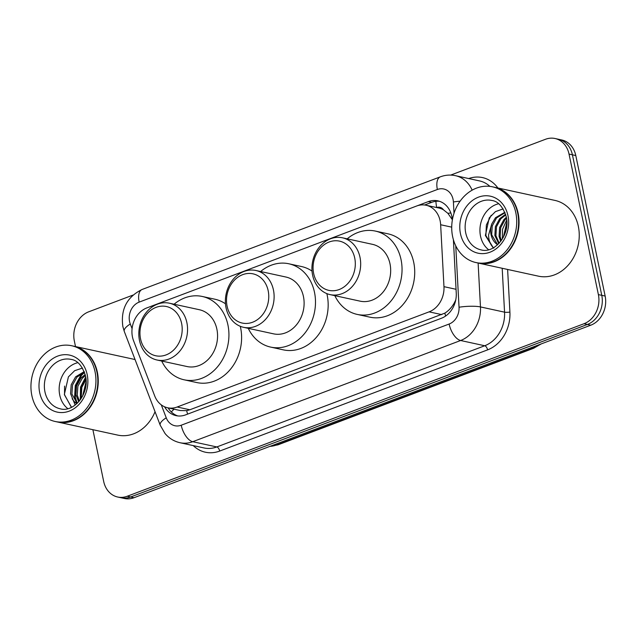 <?xml version="1.0" encoding="UTF-8"?>
<svg xmlns="http://www.w3.org/2000/svg" width="637" height="637" viewBox="0 0 637 637"><rect width="100%" height="100%" fill="white"/><g stroke="black" fill="none" stroke-linecap="round" stroke-linejoin="round"><path stroke-width="0.96" d="M440.645 224.742A23.258 19.301 -77.7 0 0 440.135 220.824A23.258 19.301 -77.7 0 0 426.129 205.249A23.258 19.301 -77.7 0 0 416.598 206.022L146.836 307.91A23.258 19.301 -77.7 0 0 133.555 340.731L154.703 395.911A23.258 19.301 -77.7 0 0 167.619 407.776A23.258 19.301 -77.7 0 0 177.158 407.011L429.091 311.851A23.258 19.301 -77.7 0 0 443.965 286.658L440.645 224.742L451.721 227.154M452.31 219.669L447.891 213.323L443.463 209.82A7.755 6.434 -77.7 0 0 436.711 207.551A23.258 11.418 -110.7 0 1 435.931 201.308M426.129 205.249L438.805 208.012A23.258 19.301 102.3 0 1 443.463 209.82M167.619 407.776L180.343 410.547L186.657 410.65L189.858 409.774L444.849 313.133C448.687 310.737 451.832 307.329 454.292 302.909L455.742 300.003M452.342 220.131A23.258 19.301 -77.7 0 0 451.84 216.405A23.258 19.301 -77.7 0 0 437.834 200.838A23.258 19.301 -77.7 0 0 428.303 201.611L417.052 205.855M424.64 205.003L431.687 202.343A23.258 19.301 102.3 0 1 439.506 201.3M450.693 175.087L545.495 139.28A23.258 19.301 102.3 0 1 555.026 138.508A23.258 19.301 102.3 0 1 569.032 154.074L598.39 294.605A23.258 19.301 102.3 0 1 584.025 323.715L127.233 496.247A23.258 19.301 102.3 0 1 117.694 497.019A23.258 19.301 102.3 0 1 103.688 481.453L92.883 429.696M75.516 346.576L74.338 340.93A23.258 19.301 102.3 0 1 88.702 311.812L132.934 295.106M555.026 138.508L561.786 139.981A23.258 19.301 102.3 0 1 575.792 155.547L605.15 296.07L601.766 295.337A23.258 19.301 102.3 0 1 587.402 324.456L130.609 496.987A23.258 19.301 102.3 0 1 121.078 497.752A23.258 19.301 102.3 0 0 130.609 496.987L587.402 324.456A23.258 19.301 102.3 0 0 601.766 295.337L572.416 154.815L601.766 295.337L598.39 294.605M558.402 139.248A23.258 19.301 102.3 0 1 572.416 154.815A23.258 19.301 102.3 0 0 558.402 139.248M164.545 406.772A23.258 19.301 -77.7 0 0 176.067 415.65A23.258 19.301 -77.7 0 0 185.598 414.878L441.377 318.277A23.258 19.301 -77.7 0 0 456.251 293.084L453.393 239.679M177.779 415.929A23.258 19.301 102.3 0 1 168.144 407.895M605.15 296.07A23.258 19.301 102.3 0 1 590.786 325.188L133.993 497.72A23.258 19.301 102.3 0 1 124.462 498.492L117.694 497.019M494.575 187.27A38.761 32.176 102.3 0 1 494.79 187.318A38.761 32.176 102.3 0 1 518.136 213.26A38.761 32.176 102.3 0 1 478.299 263.073A38.761 32.176 102.3 0 1 478.084 263.025M494.79 187.318L554.994 200.424A38.761 32.176 102.3 0 1 578.34 226.366A38.761 32.176 102.3 0 1 538.504 276.179L478.299 263.073M492.465 186.808L494.368 187.222A38.761 32.176 102.3 0 1 517.706 213.172A38.761 32.176 102.3 0 1 477.877 262.977L475.974 262.563A38.761 32.176 102.3 0 1 452.628 236.622A38.761 32.176 102.3 0 1 492.465 186.808A38.761 32.176 102.3 0 1 515.811 212.758A38.761 32.176 102.3 0 1 475.974 262.563M488.595 249.704A25.281 20.981 102.3 0 1 480.521 236.144A25.281 20.981 102.3 0 1 498.596 203.752M505.778 214.908L500.77 218.865L496.462 226.82L495.92 235.738L499.193 243.191M505.587 214.263L499.719 218.634L495.403 226.589L494.861 235.507L498.747 243.653M506.534 218.236L504.998 219.789L500.682 227.743L500.149 236.661L501.303 240.595M506.359 217.265L503.939 219.558L499.631 227.513L499.089 236.431L500.722 241.375M505.022 212.686L496.549 217.95L492.234 225.904L491.692 234.822L497.64 244.727M497.616 244.751A17.525 14.547 102.3 0 1 491.063 234.679A17.525 14.547 102.3 0 1 491.732 224.001L495.49 217.719L504.854 212.272M506.877 223.993L504.138 235.658M506.893 222.098L503.318 237.346M503.142 208.928L495.427 211.627L489.232 217.886L485.378 235.475L493.038 247.666M493.794 248.151C490.442 244.966 488.698 240.587 488.571 235.029L491.732 224.001M506.749 219.932L502.561 229.24L502.267 239.146M491.207 215.282L486.365 224.965L485.896 235.594L493.309 247.841M313.659 273.512A25.193 20.917 102.3 0 1 329.218 241.972A25.193 20.917 102.3 0 1 354.721 258.001A25.193 20.917 102.3 0 1 339.163 289.54A25.193 20.917 102.3 0 1 313.659 273.512M312.608 275.168A29.071 24.134 102.3 0 1 342.483 237.808A29.071 24.134 102.3 0 1 359.993 257.268A29.071 24.134 102.3 0 1 330.117 294.628A29.071 24.134 102.3 0 1 312.608 275.168M330.117 294.628L360.12 301.158A29.071 24.134 -77.7 0 0 389.995 263.798A29.071 24.134 -77.7 0 0 372.486 244.337L342.483 237.808M347.189 238.835A42.639 35.393 102.3 0 1 375.368 231.08A42.639 35.393 102.3 0 1 401.047 259.625A42.639 35.393 102.3 0 1 357.23 314.415A42.639 35.393 102.3 0 1 334.823 295.648M375.368 231.08L388.044 233.843A42.639 35.393 102.3 0 1 413.724 262.38A42.639 35.393 102.3 0 1 369.906 317.17L357.23 314.415M227.098 306.206A25.193 20.917 102.3 0 1 242.665 274.666A25.193 20.917 102.3 0 1 268.169 290.695A25.193 20.917 102.3 0 1 252.602 322.234A25.193 20.917 102.3 0 1 227.098 306.206M226.055 307.862A29.071 24.134 102.3 0 1 255.931 270.502A29.071 24.134 102.3 0 1 273.44 289.962A29.071 24.134 102.3 0 1 243.565 327.314A29.071 24.134 102.3 0 1 226.055 307.862M243.565 327.314L273.56 333.844A29.071 24.134 -77.7 0 0 303.435 296.492A29.071 24.134 -77.7 0 0 285.925 277.031L255.931 270.502M260.629 271.521A42.639 35.393 102.3 0 1 288.816 263.774A42.639 35.393 102.3 0 1 314.495 292.311A42.639 35.393 102.3 0 1 270.677 347.101A42.639 35.393 102.3 0 1 248.263 328.342M288.816 263.774L301.492 266.537A42.639 35.393 102.3 0 1 312.026 271.099M326.837 293.609A42.639 35.393 102.3 0 1 327.171 295.074A42.639 35.393 102.3 0 1 283.354 349.864L270.677 347.101M140.546 338.9A25.193 20.917 102.3 0 1 156.105 307.353A25.193 20.917 102.3 0 1 181.609 323.389A25.193 20.917 102.3 0 1 166.042 354.928A25.193 20.917 102.3 0 1 140.546 338.9M139.495 340.548A29.071 24.134 102.3 0 1 169.37 303.196A29.071 24.134 102.3 0 1 186.88 322.656A29.071 24.134 102.3 0 1 157.005 360.009A29.071 24.134 102.3 0 1 139.495 340.548M157.005 360.009L187.007 366.538A29.071 24.134 -77.7 0 0 216.883 329.186A29.071 24.134 -77.7 0 0 199.373 309.725L169.37 303.196M174.076 304.215A42.639 35.393 102.3 0 1 202.255 296.468A42.639 35.393 102.3 0 1 227.935 325.005A42.639 35.393 102.3 0 1 184.117 379.795A42.639 35.393 102.3 0 1 161.702 361.036M202.255 296.468L214.932 299.223A42.639 35.393 102.3 0 1 225.474 303.793M240.284 326.303A42.639 35.393 102.3 0 1 240.611 327.768A42.639 35.393 102.3 0 1 196.793 382.558L184.117 379.795M73.796 346.202A38.761 32.176 102.3 0 1 74.011 346.241A38.761 32.176 102.3 0 1 97.357 372.191A38.761 32.176 102.3 0 1 57.521 421.997A38.761 32.176 102.3 0 1 57.306 421.949M74.011 346.241L134.216 359.348A38.761 32.176 102.3 0 1 135.06 359.547M71.686 345.74L73.589 346.154A38.761 32.176 102.3 0 1 96.928 372.096A38.761 32.176 102.3 0 1 57.099 421.909L55.196 421.495A38.761 32.176 102.3 0 1 31.85 395.545A38.761 32.176 102.3 0 1 71.686 345.74A38.761 32.176 102.3 0 1 95.032 371.682A38.761 32.176 102.3 0 1 55.196 421.495M67.817 408.636A25.281 20.981 102.3 0 1 59.743 395.075A25.281 20.981 102.3 0 1 77.818 362.684M85.438 375.519L82.308 378.298L77.897 386.229L77.268 395.131L79.37 401.023M85.191 374.524L80.963 378.004L76.559 385.942L75.922 394.836L78.725 401.772M86.035 379.517L81.855 387.344L81.289 396.007L81.671 397.783M84.458 372.183L76.942 377.128L72.53 385.067L71.901 393.961L77.125 403.412M84.235 371.594L75.604 376.841L71.193 384.772L70.556 393.666L75.174 405.052M86.122 381.444L82.603 396.142M76.838 403.683A17.525 14.547 102.3 0 1 72.172 398.674M82.492 368.067L74.68 370.678L68.406 376.873L64.353 394.438L71.408 407.346M155.046 411.717A38.761 32.176 102.3 0 1 117.726 435.103L57.521 421.997M85.716 376.945L80.533 387.121L80.286 399.845M83.646 372.47L80.899 375.129L75.285 385.504L74.601 397.138L76.321 402.727M85.844 377.781L81.082 387.726L80.772 399.168M84.546 372.422L81.576 375.273L75.962 385.648L75.27 397.281L77.204 403.332M64.584 386.094L64.536 394.948L71.519 407.298M445.637 316.024A23.258 11.418 -110.7 0 1 444.849 313.133M454.292 302.909A23.258 4.077 -3.1 0 1 455.017 302.822M187.628 414.114A23.258 11.418 -110.7 0 1 186.657 410.65M447.891 213.323A23.258 4.077 -3.1 0 1 450.861 212.973M171.353 411.98A23.258 8.042 -21 0 1 174.116 409.193M456.052 289.294L443.965 286.658M441.791 314.622L429.091 311.851M189.858 409.774L177.158 407.011M431.687 202.343L428.303 201.611M454.006 213.315L453.401 201.977A15.503 12.867 -77.7 0 0 453.058 199.365A15.503 12.867 -77.7 0 0 437.364 189.5L139.153 302.129A15.503 12.867 -77.7 0 0 129.574 321.542A15.503 12.867 -77.7 0 0 130.298 324.01L132.09 328.676M437.364 189.5A15.503 7.612 69.3 0 1 440.334 176.831C445.295 174.984 450.343 174.594 455.471 175.677A31.014 25.743 102.3 0 1 472.152 190.16M440.334 176.831L142.131 289.469C126.954 296.914 120.528 309.279 122.853 326.55L124.271 331.399A15.503 5.359 -21 0 1 130.298 324.01M468.705 178.551A34.892 28.96 102.3 0 1 497.903 187.995M489.909 186.386A31.014 25.743 -77.7 0 0 479.55 180.916L455.471 175.677M507.617 269.451L509.911 312.082A34.892 28.96 102.3 0 1 487.592 349.872L219.685 451.06A34.892 28.96 102.3 0 1 193.25 445.605M584.025 323.715L590.786 325.188M569.032 154.074L575.792 155.547M127.233 496.247L133.993 497.72M478.116 263.033L480.465 306.923L504.552 312.162L502.195 268.273M161.28 404.861L166.249 417.824A15.503 12.867 -77.7 0 0 181.219 425.221L449.125 324.034A15.503 12.867 -77.7 0 0 459.038 307.241A15.503 2.715 -3.1 0 1 480.465 306.923A31.014 25.743 102.3 0 1 460.631 340.508L484.717 345.756A31.014 25.743 -77.7 0 0 504.552 312.162A3.878 0.677 176.9 0 0 509.911 312.082M449.125 324.034A15.503 7.612 69.3 0 0 460.631 340.508L192.724 441.704L216.811 446.943L484.717 345.756A3.878 1.903 -110.7 0 1 487.592 349.872M181.219 425.221A15.503 7.612 69.3 0 0 192.724 441.704A31.014 25.743 102.3 0 1 180.016 442.723L204.095 447.97A31.014 25.743 -77.7 0 0 216.811 446.943A3.878 1.903 -110.7 0 1 219.685 451.06M459.038 307.241L455.75 245.818M124.271 331.399L160.213 425.213A15.503 5.359 -21 0 1 166.249 417.824M142.131 289.469A15.503 7.612 69.3 0 0 139.153 302.129M453.401 201.977A15.503 2.715 -3.1 0 1 460.081 201.204M530.565 347.929L532.436 348.335A7.755 3.806 69.3 0 0 533.647 348.272L278.011 444.825A7.755 3.806 -110.7 0 1 276.8 444.889L532.436 348.335A31.014 25.743 -77.7 0 0 538.862 344.8M269.945 446.37A31.014 25.743 -77.7 0 0 276.8 444.889L274.937 444.483M465.727 232.927A25.281 20.981 102.3 0 1 491.708 200.448C498.126 201.22 502.983 206.722 506.296 216.97C510.643 234.679 494.519 253.996 480.951 249.847A25.281 20.981 102.3 0 1 465.727 232.927M460.455 233.66A29.159 24.198 102.3 0 1 478.467 197.167A29.159 24.198 102.3 0 1 507.976 215.712A29.159 24.198 102.3 0 1 489.964 252.212A29.159 24.198 102.3 0 1 460.455 233.66M44.948 391.859A25.281 20.981 102.3 0 1 70.93 359.379C77.348 360.144 82.205 365.654 85.517 375.894C89.865 393.602 73.741 412.919 60.173 408.779A25.281 20.981 102.3 0 1 44.948 391.859M39.677 392.591A29.159 24.198 102.3 0 1 57.688 356.091A29.159 24.198 102.3 0 1 87.197 374.644A29.159 24.198 102.3 0 1 69.186 411.144A29.159 24.198 102.3 0 1 39.677 392.591M160.213 425.213L165.087 433.574C169.084 438.312 174.052 441.361 180.016 442.723M278.011 444.825L269.714 446.457M541.243 343.9L533.647 348.272"/></g></svg>
